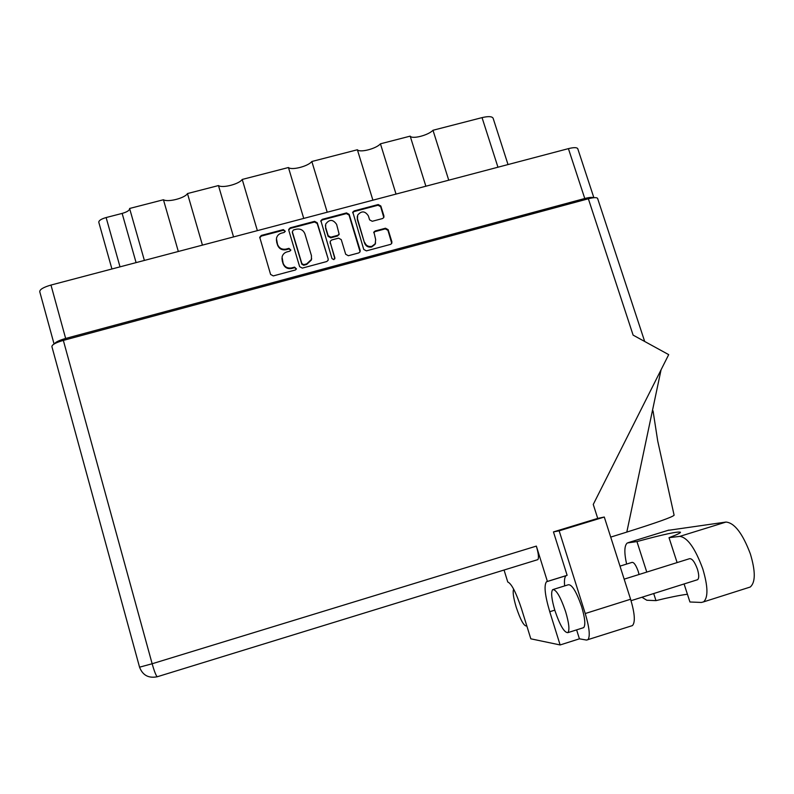 <?xml version="1.0" encoding="UTF-8"?>
<svg xmlns="http://www.w3.org/2000/svg" width="794" height="794" viewBox="0 0 794 794"><rect width="100%" height="100%" fill="white"/><g stroke="black" fill="none" stroke-linecap="round" stroke-linejoin="round"><path stroke-width="1.19" d="M357.3 216.405L357.33 219.462L364.555 243.113C365.875 246.269 368.247 247.559 371.652 246.994L375.046 244.363L375.572 242.974M364.714 242.488C366.044 245.644 368.416 246.944 371.83 246.378L375.225 243.738L375.651 239.56L373.924 231.997L375.215 230.965L385.497 228.225L388.147 229.674L391.899 241.852L391.7 243.5L390.479 244.403L366.401 250.874L363.741 249.425L352.804 212.087L354.174 210.896L378.202 204.544L380.842 205.993L383.939 216.028L383.8 217.556L382.519 218.558L372.247 221.288L369.597 219.839L368.386 215.908C365.071 210.876 361.498 210.608 357.667 215.114L357.479 218.797L364.555 243.113M333.847 259.628L334.86 257.832L330.244 242.547L330.274 241.257L331.694 239.987L338.572 238.15L341.241 239.609L345.688 254.269L348.358 255.728L358.719 252.939L360.029 251.887L360.158 250.388L349.171 214.37L346.512 212.921L322.324 219.313L320.875 220.682L331.981 258.606L333.847 259.628M334.82 258.794L334.86 257.832M328.19 258.973L317.272 222.806L314.613 221.347L290.257 227.789L288.738 229.377L288.788 230.339L299.636 266.645L302.316 268.114L326.731 261.544L328.14 260.293L328.19 258.973L317.193 223.471L314.543 222.012L290.227 228.434L288.718 230.012L288.738 229.377M54.071 344.01L39.75 291.696C39.73 289.443 43.471 287.229 50.975 285.056L568.415 148.637C573.824 147.307 576.94 147.337 577.764 148.716L593.872 197.706M593.624 197.736C592.245 197.071 589.297 197.329 584.771 198.5L65.654 338.452C59.481 340.209 55.719 341.996 54.379 343.822M281.354 233.178L284.212 232.424L285.274 231.282L283.369 229.605L261.295 235.441L259.737 237.257L270.595 274.446L273.285 275.915L295.408 269.97L296.46 268.928L294.564 267.131L291.706 267.896C287.557 268.59 284.699 267.022 283.121 263.201L282.059 257.097C282.674 254.467 284.302 252.74 286.942 251.916L289.8 251.162L290.862 250.07L288.956 248.333L286.108 249.098C281.959 249.773 279.101 248.214 277.533 244.403L276.431 238.547C276.987 235.818 278.625 234.022 281.354 233.178M372.902 200.187L357.379 149.758L311.844 161.5L327.217 212.226M425.872 186.223L410.19 136.141L380.435 143.813L396.027 194.083M178.332 251.48L163.445 199.751L129.601 208.475L144.379 260.432M233.545 236.92L218.469 185.568L187.473 193.557L202.44 245.128M303.745 218.419L288.44 167.524L242.22 179.444L257.365 230.637M98.853 222.409L98.793 222.27C98.754 220.563 101.195 218.985 106.128 217.546L122.137 213.417C127.01 212.008 129.511 210.42 129.65 208.653M497.957 167.216L482.047 117.621L432.988 130.266L448.739 180.188M380.435 143.813C376.277 148.716 359.851 152.954 357.379 149.758M432.988 130.266C428.383 135.258 412.146 139.456 410.19 136.141M482.047 117.621C488.35 116.142 492.042 116.341 493.114 118.227L508.021 164.566M187.473 193.557C184.972 198.103 167.871 202.53 163.445 199.751M242.22 179.444C239.242 184.089 222.34 188.466 218.469 185.568M311.844 161.5C308.261 166.274 291.597 170.581 288.44 167.524M276.372 239.828L276.63 241.376M290.842 250.14L288.937 248.949L286.088 249.713C281.949 250.388 279.091 248.83 277.533 245.028L276.63 242.011M281.949 258.477L282.217 260.164M296.45 268.948L294.534 267.717L291.676 268.481C287.537 269.166 284.679 267.608 283.111 263.797L282.207 260.76M285.254 231.391L283.359 230.26L261.325 236.076L259.767 237.843M328.18 260.184L328.091 259.569M293.373 229.992L292.341 231.788L301.879 263.638L303.745 264.66L306.752 263.856L311.417 259.449L311.437 255.618L304.916 233.873C303.348 230.091 300.499 228.533 296.37 229.198L293.373 229.992M311.645 258.516L311.357 260.045L306.702 264.442L303.695 265.256L301.829 264.223L292.311 232.434M320.786 221.357L322.245 219.978L346.382 213.596L346.512 212.921M360.079 251.777L349.032 215.045L346.382 213.596M330.155 241.952L334.76 258.427M336.636 224.434C333.023 219.223 329.371 219.114 325.679 224.116L325.639 227.352L328.18 235.719L330.84 237.178L337.728 235.342L339.117 234.111L336.636 224.434M325.421 225.377L325.639 227.352M339.137 234.051L337.609 235.977L330.741 237.813L328.081 236.354L325.55 227.997M391.76 243.401L387.938 230.32L385.298 228.87L375.036 231.61L373.716 232.702M383.82 217.516L380.654 206.678L378.013 205.229L354.035 211.571L352.655 212.782M626.615 564.077C624.074 552.535 624.302 545.498 627.3 542.967L636.947 541.577C663.586 534.342 678.106 531.236 680.488 532.248C680.537 532.992 676.716 534.809 669.014 537.687L679.793 536.377C687.525 537.449 695.177 548.267 702.769 568.841C708.03 586.468 708.298 597.485 703.573 601.882L701.36 602.447L689.946 601.991L684.081 583.967M667.923 530.382L725.994 522.055C734.51 522.859 742.628 533.469 750.35 553.875C755.61 571.412 755.56 582.468 750.201 587.044L748.246 587.669M513.668 589.168C512.537 591.649 513.381 597.624 516.189 607.112C520.388 619.687 523.802 625.99 526.432 626.009L526.73 625.632M554.927 610.616C560.028 625.513 564.345 632.848 567.899 632.629C569.774 630.118 569 623.101 565.606 611.579C560.405 596.552 556.088 589.237 552.664 589.644C550.808 592.235 551.562 599.222 554.927 610.616M582.875 627.885L583.679 627.627C585.694 625.077 584.999 618.05 581.605 606.547C576.365 591.56 571.928 584.305 568.306 584.771L553.428 589.406M624.163 579.154L689.44 558.728C691.991 558.281 694.641 561.725 697.39 569.05C699.087 574.697 699.157 578.25 697.628 579.689L697.053 579.868M619.995 566.132L632.024 562.39C633.91 562.162 635.974 565.139 638.217 571.343L639.051 574.489M669.014 537.687L677.113 562.579M63.341 340.398L152.15 663.754L139.555 667.178L51.898 346.601C51.967 344.675 55.779 342.601 63.341 340.398L588.354 198.778L633.116 335.128L668.697 354.64L593.257 504.438L597.723 518.403L604.284 517.033L630.595 599.242C634.823 613.494 635.438 622.278 632.441 625.593L586.558 640.073L579.422 638.823L576.613 629.87M587.848 639.785C590.349 636.619 589.476 627.875 585.238 613.534L630.595 599.242M604.284 517.033L559.145 530.819L585.238 613.534M559.145 530.819L553.458 531.911L567.124 575.313L547.403 581.436L536.347 546.103C538.501 553.468 538.997 557.974 537.836 559.631L537.33 559.79M564.643 585.912C564.127 580.345 564.613 576.93 566.112 575.68L566.221 575.6M632.441 625.593L631.27 625.96M588.354 198.778C593.773 197.398 596.86 197.279 597.604 198.431L644.688 341.48M553.458 531.911L597.723 518.403M579.422 638.823L560.127 644.956L530.809 638.813L521.579 609.008C516.1 592.523 511.495 583.521 507.763 582.012L504.051 570.023M547.403 581.436L546.461 581.774C543.84 585.496 544.942 595.47 549.756 611.717L560.127 644.956M626.813 532.089L652.102 412.225L653.055 410.915L657.72 441.007L674.106 515.207C672.746 516.963 656.985 522.591 626.813 532.089L610.705 537.111M652.102 412.225L661.055 369.825M653.7 593.545L655.973 600.621L646.842 600.254L641.939 597.257M655.973 600.621C668.488 597.535 678.969 595.411 687.415 594.23M636.947 541.577L646.773 572.077M50.975 285.056L65.654 338.452M584.771 198.5L568.415 148.637M106.128 217.546L120.023 266.853M136.092 262.616L122.137 213.417M277.533 245.028L277.533 244.403M286.088 249.713L286.108 249.098M288.937 248.949L288.956 248.333M283.111 263.797L283.121 263.201M291.676 268.481L291.706 267.896M294.534 267.717L294.564 267.131M261.325 236.076L261.295 235.441M283.359 230.26L283.369 229.605M317.193 223.471L317.272 222.806M290.227 228.434L290.257 227.789M314.543 222.012L314.613 221.347M301.829 264.223L301.879 263.638M303.695 265.256L303.745 264.66M306.702 264.442L306.752 263.856M322.245 219.978L322.324 219.313M349.032 215.045L349.171 214.37M360 250.993L360.158 250.388M330.145 243.172L330.244 242.547M328.081 236.354L328.18 235.719M330.741 237.813L330.84 237.178M337.609 235.977L337.728 235.342M357.33 219.462L357.479 218.797M375.036 231.61L375.215 230.965M385.298 228.87L385.497 228.225M387.938 230.32L388.147 229.674M391.69 242.478L391.899 241.852M354.035 211.571L354.174 210.896M378.013 205.229L378.202 204.544M380.654 206.678L380.842 205.993M383.74 216.702L383.939 216.028M679.793 536.377L725.994 522.055M157.45 676.736L157.252 676.756C156.051 675.783 154.344 671.446 152.15 663.754L536.347 546.103M554.788 610.139L549.756 611.717M628.302 542.62L668.885 530.084M111.924 268.987L98.793 222.27M259.757 237.783L259.737 237.257M311.357 260.045L311.417 259.449M339.008 234.756L339.117 234.111M320.796 221.347L320.875 220.682M375.046 244.363L375.225 243.738M373.746 232.632L373.924 231.997M352.665 212.762L352.804 212.087M567.899 632.629L583.679 627.627M697.628 579.689L631.041 600.691M537.836 559.631L157.252 676.756C148.557 678.473 142.662 675.277 139.555 667.178M566.112 575.68L546.461 581.774M703.573 601.882L750.201 587.044"/></g></svg>
